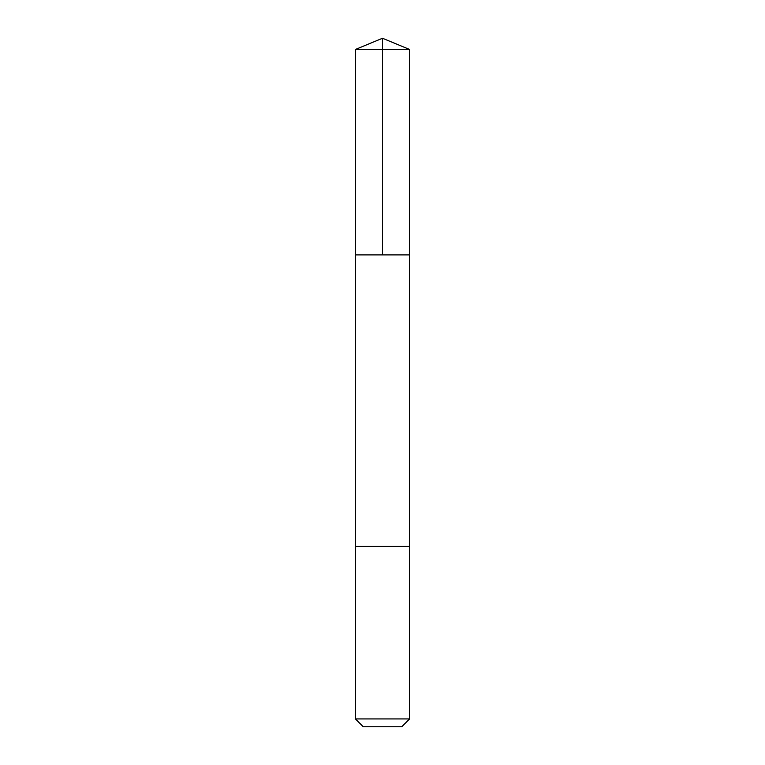 <?xml version="1.0" encoding="UTF-8"?>
<svg xmlns="http://www.w3.org/2000/svg" width="765" height="765" viewBox="0 0 765 765"><rect width="100%" height="100%" fill="white"/><g stroke="black" fill="none" stroke-linecap="round" stroke-linejoin="round"><path stroke-width="1.15" d="M355.419 254.898L409.581 254.898L409.581 49.467L355.419 49.467L355.419 254.898L409.581 254.898L409.571 546.43L355.429 546.43L355.419 254.898M396.633 546.43L355.419 546.43L355.419 718.928L409.581 718.928L409.581 546.43L396.633 546.43M409.581 718.928L401.759 726.75L363.241 726.75L355.419 718.928M382.5 254.898L382.5 38.25L355.419 49.467M382.5 38.25L409.581 49.467"/></g></svg>
